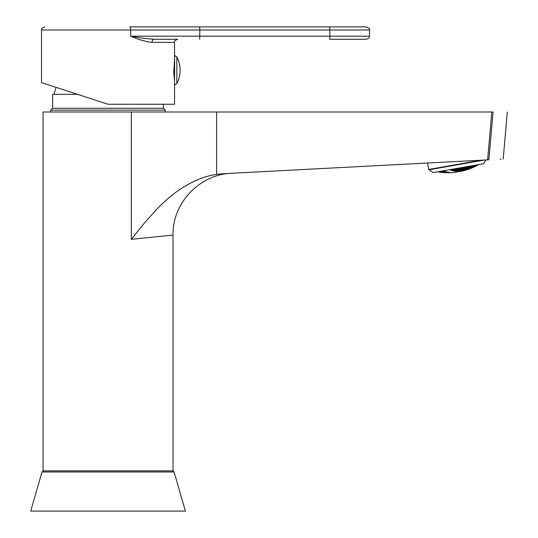 <?xml version="1.0" encoding="UTF-8"?>
<svg xmlns="http://www.w3.org/2000/svg" width="538" height="538" viewBox="0 0 538 538"><rect width="100%" height="100%" fill="white"/><g stroke="black" fill="none" stroke-linecap="round" stroke-linejoin="round"><path stroke-width="0.81" d="M41.971 471.994L174.104 471.994L185.388 511.1L30.693 511.1L41.971 471.994L43.457 470.878M441.678 171.656A59.799 6.073 80 0 0 441.906 171.931A59.792 48.474 80 0 1 440.427 171.878A61.863 56.436 -100 0 1 438.88 171.588A61.863 56.436 -100 0 0 440.427 171.878L440.346 171.414L440.427 171.878A59.792 48.474 80 0 0 441.906 171.931A59.799 6.073 80 0 1 441.678 171.656A61.857 56.436 80 0 1 440.131 171.366A61.857 56.436 80 0 0 441.678 171.656M438.571 171.642A58.81 5.972 80 0 0 438.692 171.756A59.792 48.474 80 0 1 438.214 171.703A59.792 48.474 80 0 0 438.692 171.756A58.81 5.972 80 0 1 438.571 171.642M444.079 172.268A60.283 6.126 80 0 0 444.294 172.429A60.693 49.207 80 0 1 442.814 172.389A61.783 56.369 -100 0 1 441.126 172.173A59.483 6.046 -100 0 1 440.911 172.005A59.994 48.642 -100 0 0 442.391 172.052A61.877 56.456 80 0 0 444.079 172.268A60.283 6.126 80 0 0 444.294 172.429A60.693 49.207 80 0 1 442.814 172.389A61.783 56.369 -100 0 1 441.126 172.173A59.483 6.046 -100 0 1 440.911 172.005A59.994 48.642 -100 0 0 442.391 172.052A61.877 56.456 80 0 0 444.079 172.268M440.878 172.153A59.409 6.032 80 0 0 441.086 172.268A60.693 49.207 80 0 1 439.586 172.106A61.507 56.113 -100 0 1 437.878 171.824A58.413 5.931 -100 0 1 437.791 171.783A58.413 5.931 -100 0 0 437.878 171.824L437.878 171.824A61.507 56.113 -100 0 0 439.586 172.106L439.586 172.106A60.693 49.207 80 0 0 441.086 172.268A59.409 6.032 80 0 1 440.878 172.153A61.769 56.355 80 0 1 439.176 171.878A61.769 56.355 80 0 0 440.878 172.153M437.979 171.75A59.994 48.642 -100 0 0 439.176 171.878A59.994 48.642 -100 0 1 437.979 171.75M437.811 171.837A61.877 61.877 0 0 0 440.111 172.187A59.052 5.999 -100 0 0 440.165 172.187A59.052 5.999 -100 0 1 440.111 172.187A61.877 61.877 0 0 1 437.811 171.837A58.326 5.925 80 0 1 437.67 171.804A58.326 5.925 80 0 0 437.811 171.837A58.326 5.925 80 0 0 437.824 171.844A60.693 49.207 80 0 1 437.629 171.81A60.693 49.207 80 0 0 437.798 171.837A58.326 5.925 80 0 0 437.824 171.844M446.439 172.611A60.7 6.167 80 0 0 446.641 172.678A61.332 49.725 80 0 1 445.161 172.637A61.641 56.241 -100 0 1 443.487 172.523A60 6.093 -100 0 1 443.292 172.456A60.841 49.328 -100 0 0 444.765 172.503A61.836 56.416 80 0 0 446.439 172.611A60.7 6.167 80 0 0 446.641 172.678A61.332 49.725 80 0 1 445.161 172.637A61.641 56.241 -100 0 1 443.487 172.523A60 6.093 -100 0 1 443.292 172.456A60.841 49.328 -100 0 0 444.765 172.503A61.836 56.416 80 0 0 446.439 172.611M443.238 172.51A59.933 6.086 80 0 0 443.325 172.523A61.877 61.877 0 0 0 446.177 172.678A61.433 49.805 -100 0 0 447.098 172.698A61.735 56.322 80 0 0 448.591 172.711A61.735 56.322 80 0 0 448.759 172.705A61.735 56.322 80 0 1 448.591 172.711A61.877 61.877 0 0 0 449.223 172.705A61.749 56.335 -100 0 1 449.001 172.705A61.09 6.207 -100 0 1 448.813 172.678A61.433 49.805 -100 0 0 450.266 172.604A61.87 56.45 80 0 0 451.913 172.557A61.507 6.248 80 0 0 452.102 172.584A61.729 50.047 80 0 1 451.53 172.617A61.729 50.047 80 0 1 450.649 172.658A61.749 56.335 -100 0 1 449.223 172.705A61.749 56.335 -100 0 1 449.001 172.705A61.09 6.207 -100 0 1 448.813 172.678A61.433 49.805 -100 0 0 450.266 172.604A61.87 56.45 80 0 0 451.913 172.557A61.507 6.248 80 0 0 452.102 172.584A61.729 50.047 80 0 1 451.53 172.617A61.729 50.047 80 0 1 450.649 172.658A61.749 56.335 -100 0 1 449.223 172.705A61.877 61.877 0 0 1 448.591 172.711A61.735 56.322 80 0 1 447.098 172.698A61.433 49.805 -100 0 1 446.177 172.678A61.877 61.877 0 0 1 443.325 172.523A59.933 6.086 80 0 1 443.238 172.51A61.621 56.221 80 0 1 441.557 172.342A61.621 56.221 80 0 0 443.238 172.51M440.111 172.187A59.052 5.999 -100 0 1 440.057 172.173A60.841 49.328 -100 0 0 441.557 172.342A60.841 49.328 -100 0 1 440.057 172.173A59.052 5.999 -100 0 0 440.111 172.187M444.839 171.521A60.592 6.153 80 0 0 445.081 171.851A59.792 48.474 80 0 1 443.621 171.918A61.85 56.429 -100 0 1 441.92 171.656A59.866 6.079 -100 0 1 441.678 171.326A58.877 47.734 -100 0 0 443.137 171.259A61.682 56.275 80 0 0 444.839 171.521A60.592 6.153 80 0 0 445.081 171.851A59.792 48.474 80 0 1 443.621 171.918A61.85 56.429 -100 0 1 441.92 171.656A59.866 6.079 -100 0 1 441.678 171.326A58.877 47.734 -100 0 0 443.137 171.259A61.682 56.275 80 0 0 444.839 171.521M443.514 171.326L443.621 171.918L443.514 171.326M441.859 171.319L441.92 171.656L441.859 171.319M447.239 172.12A60.962 6.194 80 0 0 447.461 172.342A60.693 49.207 80 0 1 446.009 172.416A61.877 56.456 -100 0 1 444.327 172.261A60.343 6.133 -100 0 1 444.099 172.039A59.994 48.642 -100 0 0 445.558 171.972A61.803 56.389 80 0 0 447.239 172.12A60.962 6.194 80 0 0 447.461 172.342A60.693 49.207 80 0 1 446.009 172.416A61.877 56.456 -100 0 1 444.327 172.261A60.343 6.133 -100 0 1 444.099 172.039A59.994 48.642 -100 0 0 445.558 171.972A61.803 56.389 80 0 0 447.239 172.12M445.935 172.005L446.009 172.416L445.935 172.005M449.6 172.463A61.265 6.227 80 0 0 449.808 172.584A61.332 49.725 80 0 1 448.349 172.658A61.843 56.423 -100 0 1 446.681 172.611A60.747 6.174 -100 0 1 446.479 172.483A60.841 49.328 -100 0 0 447.939 172.416A61.87 56.443 80 0 0 449.6 172.463A61.265 6.227 80 0 0 449.808 172.584A61.332 49.725 80 0 1 448.349 172.658A61.843 56.423 -100 0 1 446.681 172.611A60.747 6.174 -100 0 1 446.479 172.483A60.841 49.328 -100 0 0 447.939 172.416A61.87 56.443 80 0 0 449.6 172.463M442.552 170.943A60.162 6.113 80 0 0 442.646 171.091A58.622 47.532 80 0 1 441.389 171.145A58.622 47.532 80 0 0 442.646 171.091A60.162 6.113 80 0 1 442.552 170.943M450.508 169.537A60.162 54.883 80 0 0 451.1 169.598A58.622 47.532 -100 0 0 452.303 169.221A58.622 47.532 -100 0 1 451.1 169.598L451.1 169.598A60.162 54.883 80 0 1 450.508 169.537M454.879 169.329A59.799 54.56 80 0 0 456.54 169.349A59.792 48.474 -100 0 0 457.912 168.797A61.863 6.288 -100 0 1 457.656 168.28A61.863 6.288 -100 0 0 457.912 168.797A59.792 48.474 -100 0 1 456.54 169.349L456.392 168.502L456.54 169.349A59.799 54.56 80 0 1 454.879 169.329L454.785 168.784L454.879 169.329A61.857 6.281 80 0 1 454.623 168.818A61.857 6.281 80 0 0 454.879 169.329M458.605 168.112A58.81 53.652 80 0 0 459.499 168.085A59.792 48.474 -100 0 0 459.929 167.876A59.792 48.474 -100 0 1 459.499 168.085L459.499 168.085A58.81 53.652 80 0 1 458.605 168.112M457.287 169.941A60.283 54.997 80 0 0 458.927 169.853A60.693 49.207 -100 0 0 460.299 169.309A61.783 6.274 -100 0 1 460.037 168.838A59.483 54.264 -100 0 1 458.396 168.925A59.994 48.642 80 0 1 457.018 169.47A61.877 6.288 80 0 0 457.287 169.941A60.283 54.997 80 0 0 458.927 169.853A60.693 49.207 -100 0 0 460.299 169.309A61.783 6.274 -100 0 1 460.037 168.838A59.483 54.264 -100 0 1 458.396 168.925A59.994 48.642 80 0 1 457.018 169.47A61.877 6.288 80 0 0 457.287 169.941L457.192 169.409L457.287 169.941M458.759 168.912L458.927 169.853L458.759 168.912M460.259 168.737A59.409 54.197 80 0 0 461.886 168.602A60.693 49.207 -100 0 0 463.245 167.937A61.507 6.248 -100 0 1 462.962 167.405A58.413 53.296 -100 0 1 462.256 167.473A58.413 53.296 -100 0 0 462.962 167.405A61.507 6.248 -100 0 0 463.245 167.937A60.693 49.207 -100 0 1 461.886 168.602L461.705 167.567L461.886 168.602A59.409 54.197 80 0 1 460.259 168.737L460.151 168.132L460.259 168.737A61.769 6.274 80 0 1 459.983 168.212A61.769 6.274 80 0 0 460.259 168.737M461.059 167.681A59.994 48.642 80 0 1 459.983 168.212A59.994 48.642 80 0 0 461.059 167.681M463.521 167.244A58.326 53.215 80 0 0 464.805 167.089A60.693 49.207 -100 0 0 464.973 166.988A60.693 49.207 -100 0 1 464.805 167.089L464.805 167.089A58.326 53.215 80 0 1 463.521 167.244M459.647 170.284A60.7 55.374 80 0 0 461.268 170.102A61.332 49.725 -100 0 0 462.646 169.557A61.641 6.261 -100 0 1 462.398 169.194A60 54.742 -100 0 1 460.77 169.376A60.841 49.328 80 0 1 459.398 169.921A61.836 6.281 80 0 0 459.647 170.284A60.7 55.374 80 0 0 461.268 170.102A61.332 49.725 -100 0 0 462.646 169.557A61.641 6.261 -100 0 1 462.398 169.194A60 54.742 -100 0 1 460.77 169.376A60.841 49.328 80 0 1 459.398 169.921A61.836 6.281 80 0 0 459.647 170.284L459.573 169.86L459.647 170.284M461.133 169.342L461.268 170.102L461.133 169.342M462.619 169.093A59.933 54.681 80 0 0 464.233 168.858A61.332 49.725 -100 0 0 465.585 168.192A61.258 6.221 -100 0 1 465.33 167.769A59.052 53.881 -100 0 1 463.716 168.011A60.841 49.328 80 0 1 462.364 168.67A61.621 6.261 80 0 0 462.619 169.093A59.933 54.681 80 0 0 464.233 168.858A61.332 49.725 -100 0 0 465.585 168.192A61.258 6.221 -100 0 1 465.33 167.769A59.052 53.881 -100 0 1 463.716 168.011A60.841 49.328 80 0 1 462.364 168.67A61.621 6.261 80 0 0 462.619 169.093L462.532 168.589L462.619 169.093M464.072 167.957L464.233 168.858L464.072 167.957M465.552 167.648A58.978 53.807 80 0 0 467.152 167.352A61.332 49.725 -100 0 0 468.484 166.572A60.686 6.167 -100 0 1 468.383 166.39A60.686 6.167 -100 0 0 468.484 166.572A61.332 49.725 -100 0 1 467.152 167.352L467.024 166.632L467.152 167.352A58.978 53.807 80 0 1 465.552 167.648L465.444 167.062L465.552 167.648A61.224 6.221 80 0 1 465.283 167.163A61.224 6.221 80 0 0 465.552 167.648M465.834 166.841A60.841 49.328 80 0 1 465.283 167.163A60.841 49.328 80 0 0 465.834 166.841M461.96 170.378A61.05 55.696 80 0 0 463.568 170.102A61.729 50.047 -100 0 0 464.94 169.557A61.446 6.241 -100 0 1 464.711 169.295A60.458 55.158 -100 0 1 463.104 169.578A61.433 49.805 80 0 1 461.732 170.122A61.735 6.274 80 0 0 461.96 170.378A61.05 55.696 80 0 0 463.568 170.102A61.729 50.047 -100 0 0 464.94 169.557A61.446 6.241 -100 0 1 464.711 169.295A60.458 55.158 -100 0 1 463.104 169.578A61.433 49.805 80 0 1 461.732 170.122A61.735 6.274 80 0 0 461.96 170.378L461.96 170.378M463.467 169.517L463.568 170.102L463.467 169.517M464.94 169.194A60.397 55.105 80 0 0 466.533 168.858A61.729 50.047 -100 0 0 467.885 168.199A60.955 6.194 -100 0 1 467.643 167.876A59.624 54.399 -100 0 1 466.049 168.212A61.433 49.805 80 0 1 464.697 168.878A61.413 6.241 80 0 0 464.94 169.194A60.397 55.105 80 0 0 466.533 168.858A61.729 50.047 -100 0 0 467.885 168.199A60.955 6.194 -100 0 1 467.643 167.876A59.624 54.399 -100 0 1 466.049 168.212A61.433 49.805 80 0 1 464.697 168.878A61.413 6.241 80 0 0 464.94 169.194L464.866 168.797L464.94 169.194M466.406 168.145L466.533 168.858L466.406 168.145M467.865 167.762A59.557 54.331 80 0 0 469.452 167.365A61.729 50.047 -100 0 0 470.784 166.585A60.269 6.126 -100 0 1 470.535 166.195A58.595 53.457 -100 0 1 468.948 166.592A61.433 49.805 80 0 1 467.616 167.372A60.908 6.187 80 0 0 467.865 167.762A59.557 54.331 80 0 0 469.452 167.365A61.729 50.047 -100 0 0 470.784 166.585A60.269 6.126 -100 0 1 470.535 166.195A58.595 53.457 -100 0 1 468.948 166.592A61.433 49.805 80 0 1 467.616 167.372A60.908 6.187 80 0 0 467.865 167.762L467.784 167.278L467.865 167.762M469.304 166.511L469.452 167.365L469.304 166.511M470.75 166.054A58.508 53.376 80 0 0 471.537 165.832A58.508 53.376 80 0 1 470.75 166.054L470.75 166.054A60.209 6.12 80 0 1 470.71 165.98A60.209 6.12 80 0 0 470.75 166.054M464.233 170.237A61.339 55.959 80 0 0 465.821 169.853A61.877 50.168 -100 0 0 467.199 169.315A61.184 6.214 -100 0 1 466.984 169.154A60.848 55.515 -100 0 1 465.397 169.531A61.776 50.088 80 0 1 464.025 170.069A61.574 6.254 80 0 0 464.233 170.237A61.339 55.959 80 0 0 465.821 169.853A61.877 50.168 -100 0 0 467.199 169.315A61.184 6.214 -100 0 1 466.984 169.154A60.848 55.515 -100 0 1 465.397 169.531A61.776 50.088 80 0 1 464.025 170.069A61.574 6.254 80 0 0 464.233 170.237L464.233 170.237M465.753 169.45L465.821 169.853L465.753 169.45M467.213 169.053A60.801 55.468 80 0 0 468.786 168.616A61.877 50.168 -100 0 0 470.145 167.964A60.586 6.153 -100 0 1 469.923 167.735A60.128 54.856 -100 0 1 468.342 168.172A61.776 50.088 80 0 1 466.991 168.831A61.144 6.214 80 0 0 467.213 169.053A60.801 55.468 80 0 0 468.786 168.616A61.877 50.168 -100 0 0 470.145 167.964A60.586 6.153 -100 0 1 469.923 167.735A60.128 54.856 -100 0 1 468.342 168.172A61.776 50.088 80 0 1 466.991 168.831A61.144 6.214 80 0 0 467.213 169.053L467.213 169.053M468.692 168.078L468.786 168.616L468.692 168.078M470.145 167.621A60.068 54.802 80 0 0 471.712 167.123A61.877 50.168 -100 0 0 473.043 166.343A59.785 6.073 -100 0 1 472.808 166.06A59.214 54.022 -100 0 1 471.241 166.558A61.776 50.088 80 0 1 469.909 167.338A60.532 6.147 80 0 0 470.145 167.621A60.068 54.802 80 0 0 471.712 167.123A61.877 50.168 -100 0 0 473.043 166.343A59.785 6.073 -100 0 1 472.808 166.06A59.214 54.022 -100 0 1 471.241 166.558A61.776 50.088 80 0 1 469.909 167.338A60.532 6.147 80 0 0 470.145 167.621L470.077 167.244L470.145 167.621M471.591 166.45L471.712 167.123L471.591 166.45M473.023 165.919A59.14 53.955 80 0 0 474.583 165.361A61.877 50.168 -100 0 0 474.711 165.274A61.877 50.168 -100 0 1 474.583 165.361L474.583 165.361A59.14 53.955 80 0 1 473.023 165.919L472.969 165.583L473.023 165.919A59.718 6.066 80 0 1 472.808 165.61A59.718 6.066 80 0 0 473.023 165.919M466.466 169.847A61.561 56.167 80 0 0 468.04 169.369A61.783 50.095 -100 0 0 469.412 168.831A60.861 6.18 -100 0 1 469.217 168.764A61.171 55.811 -100 0 1 467.643 169.235A61.877 50.168 80 0 1 466.271 169.779A61.345 6.234 80 0 0 466.466 169.847A61.561 56.167 80 0 0 468.04 169.369A61.783 50.095 -100 0 0 469.412 168.831A60.861 6.18 -100 0 1 469.217 168.764A61.171 55.811 -100 0 1 467.643 169.235A61.877 50.168 80 0 1 466.271 169.779A61.345 6.234 80 0 0 466.466 169.847L466.466 169.847M469.439 168.663A61.13 55.77 80 0 0 471.006 168.132A61.783 50.095 -100 0 0 472.357 167.473A60.148 6.113 -100 0 1 472.149 167.352A60.565 55.259 -100 0 1 470.589 167.883A61.877 50.168 80 0 1 469.237 168.542A60.814 6.18 80 0 0 469.439 168.663A61.13 55.77 80 0 0 471.006 168.132A61.783 50.095 -100 0 0 472.357 167.473A60.148 6.113 -100 0 1 472.149 167.352A60.565 55.259 -100 0 1 470.589 167.883A61.877 50.168 80 0 1 469.237 168.542A60.814 6.18 80 0 0 469.439 168.663L469.439 168.663M470.938 167.769L471.006 168.132L470.938 167.769M472.371 167.231A60.512 55.206 80 0 0 473.924 166.639A61.783 50.095 -100 0 0 475.256 165.859A59.241 6.019 -100 0 1 475.041 165.67A59.765 54.526 -100 0 1 473.487 166.269A61.877 50.168 80 0 1 472.156 167.049A60.088 6.106 80 0 0 472.371 167.231A60.512 55.206 80 0 0 473.924 166.639A61.783 50.095 -100 0 0 475.256 165.859A59.241 6.019 -100 0 1 475.041 165.67A59.765 54.526 -100 0 1 473.487 166.269A61.877 50.168 80 0 1 472.156 167.049A60.088 6.106 80 0 0 472.371 167.231L472.371 167.231M473.837 166.141L473.924 166.639L473.837 166.141M475.256 165.529A59.698 54.466 80 0 0 476.668 164.931A59.698 54.466 80 0 1 475.256 165.529L475.195 165.193L475.256 165.529A59.16 6.012 80 0 1 475.027 165.287A59.16 6.012 80 0 0 475.256 165.529M468.652 169.214A61.729 56.315 80 0 0 469.082 169.066A61.729 56.315 80 0 0 470.205 168.643A61.453 49.819 -100 0 0 470.905 168.374A61.453 49.819 -100 0 0 471.584 168.105A60.471 6.147 -100 0 1 471.402 168.132A61.433 56.053 -100 0 1 469.849 168.703A61.735 50.054 80 0 1 468.477 169.248A61.063 6.2 80 0 0 468.652 169.214A61.729 56.315 80 0 0 469.082 169.066A61.729 56.315 80 0 0 470.205 168.643A61.453 49.819 -100 0 0 470.905 168.374A61.453 49.819 -100 0 0 471.584 168.105A60.471 6.147 -100 0 1 471.402 168.132A61.433 56.053 -100 0 1 469.849 168.703A61.735 50.054 80 0 1 468.477 169.248A61.063 6.2 80 0 0 468.652 169.214L468.652 169.214M471.631 168.031A61.406 56.019 80 0 0 473.171 167.399A61.453 49.819 -100 0 0 474.529 166.74A59.651 6.059 -100 0 1 474.334 166.713A60.942 55.596 -100 0 1 472.794 167.345A61.735 50.054 80 0 1 471.443 168.004A60.417 6.14 80 0 0 471.631 168.031A61.406 56.019 80 0 0 473.171 167.399A61.453 49.819 -100 0 0 474.529 166.74A59.651 6.059 -100 0 1 474.334 166.713A60.942 55.596 -100 0 1 472.794 167.345A61.735 50.054 80 0 1 471.443 168.004A60.417 6.14 80 0 0 471.631 168.031L471.631 168.031M474.556 166.592A60.895 55.555 80 0 0 476.09 165.899A61.453 49.819 -100 0 0 477.421 165.119A58.622 5.958 -100 0 1 477.226 165.031A60.256 54.97 -100 0 1 475.693 165.731A61.735 50.054 80 0 1 474.361 166.511A59.577 6.053 80 0 0 474.556 166.592A60.895 55.555 80 0 0 476.09 165.899A61.453 49.819 -100 0 0 477.421 165.119A58.622 5.958 -100 0 1 477.226 165.031A60.256 54.97 -100 0 1 475.693 165.731A61.735 50.054 80 0 1 474.361 166.511A59.577 6.053 80 0 0 474.556 166.592L474.556 166.592M477.441 164.89A60.195 54.916 80 0 0 477.757 164.736A60.195 54.916 80 0 1 477.441 164.89L477.441 164.89A58.534 5.945 80 0 1 477.327 164.816A58.534 5.945 80 0 0 477.441 164.89M473.776 167.157A61.614 56.214 80 0 0 475.296 166.424L475.296 166.424A60.868 49.348 -100 0 0 476.581 165.798A60.868 49.348 -100 0 1 475.296 166.424L475.296 166.424A61.614 56.214 80 0 1 473.776 167.157L473.776 167.157A59.953 6.093 80 0 1 473.709 167.19A59.953 6.093 80 0 0 473.776 167.157M476.621 165.778A59.079 6.005 -100 0 1 476.48 165.832A61.251 55.878 -100 0 1 474.953 166.565A61.352 49.745 80 0 1 473.601 167.224A59.953 6.093 80 0 0 473.709 167.19A59.953 6.093 80 0 1 473.601 167.224A61.352 49.745 80 0 0 474.953 166.565A61.251 55.878 -100 0 0 476.48 165.832A59.079 6.005 -100 0 0 476.621 165.778A61.877 61.877 0 0 0 478.659 164.668A58.353 5.931 80 0 0 478.685 164.655A58.353 5.931 80 0 1 478.659 164.668A58.353 5.931 80 0 1 478.638 164.682A58.353 5.931 80 0 0 478.659 164.668A61.877 61.877 0 0 1 476.621 165.778M476.702 165.711A61.211 55.844 80 0 0 478.215 164.91A60.868 49.348 -100 0 0 478.847 164.547A60.868 49.348 -100 0 1 478.215 164.91L478.215 164.91A61.211 55.844 80 0 1 476.702 165.711L476.702 165.711A58.998 5.992 80 0 1 476.52 165.724A58.998 5.992 80 0 0 476.702 165.711M478.49 164.608A60.673 55.353 -100 0 1 477.852 164.937A61.352 49.745 80 0 1 476.52 165.724A61.352 49.745 80 0 0 477.852 164.937A60.673 55.353 -100 0 0 478.49 164.608M451.866 170.284A60.592 55.279 80 0 0 453.534 170.358A59.792 48.474 -100 0 0 454.926 169.927A61.85 6.281 -100 0 1 454.65 169.416A59.866 54.62 -100 0 1 452.983 169.335A58.877 47.734 80 0 1 451.59 169.773A61.682 6.268 80 0 0 451.866 170.284A60.592 55.279 80 0 0 453.534 170.358A59.792 48.474 -100 0 0 454.926 169.927A61.85 6.281 -100 0 1 454.65 169.416A59.866 54.62 -100 0 1 452.983 169.335A58.877 47.734 80 0 1 451.59 169.773A61.682 6.268 80 0 0 451.866 170.284L451.765 169.719L451.866 170.284M453.359 169.356L453.534 170.358L453.359 169.356M454.267 170.882A60.962 55.616 80 0 0 455.921 170.855A60.693 49.207 -100 0 0 457.313 170.425A61.877 6.288 -100 0 1 457.058 170.021A60.343 55.051 -100 0 1 455.41 170.048A59.994 48.642 80 0 1 454.011 170.479A61.803 6.281 80 0 0 454.267 170.882A60.962 55.616 80 0 0 455.921 170.855A60.693 49.207 -100 0 0 457.313 170.425A61.877 6.288 -100 0 1 457.058 170.021A60.343 55.051 -100 0 1 455.41 170.048A59.994 48.642 80 0 1 454.011 170.479A61.803 6.281 80 0 0 454.267 170.882L454.186 170.425L454.267 170.882M455.773 170.042L455.921 170.855L455.773 170.042M456.627 171.225A61.265 55.898 80 0 0 458.262 171.097A61.332 49.725 -100 0 0 459.654 170.667A61.843 6.281 -100 0 1 459.418 170.364A60.747 55.421 -100 0 1 457.784 170.492A60.841 49.328 80 0 1 456.392 170.923A61.87 6.288 80 0 0 456.627 171.225A61.265 55.898 80 0 0 458.262 171.097A61.332 49.725 -100 0 0 459.654 170.667A61.843 6.281 -100 0 1 459.418 170.364A60.747 55.421 -100 0 1 457.784 170.492A60.841 49.328 80 0 1 456.392 170.923A61.87 6.288 80 0 0 456.627 171.225L456.567 170.876L456.627 171.225M458.147 170.465L458.262 171.097L458.147 170.465M458.941 171.319A61.507 56.12 80 0 0 460.562 171.091A61.729 50.047 -100 0 0 461.954 170.667A61.749 6.274 -100 0 1 461.732 170.459A61.09 55.737 -100 0 1 460.118 170.687A61.433 49.805 80 0 1 458.726 171.118A61.87 6.288 80 0 0 458.941 171.319A61.507 56.12 80 0 0 460.562 171.091A61.729 50.047 -100 0 0 461.954 170.667A61.749 6.274 -100 0 1 461.732 170.459A61.09 55.737 -100 0 1 460.118 170.687A61.433 49.805 80 0 1 458.726 171.118A61.87 6.288 80 0 0 458.941 171.319L458.941 171.319M460.481 170.64L460.562 171.091L460.481 170.64M461.214 171.171A61.688 56.282 80 0 0 462.815 170.849A61.877 50.168 -100 0 0 464.207 170.418A61.594 6.261 -100 0 1 464.005 170.311A61.372 55.992 -100 0 1 462.411 170.633A61.776 50.088 80 0 1 461.012 171.064A61.816 6.281 80 0 0 461.214 171.171A61.688 56.282 80 0 0 462.815 170.849A61.877 50.168 -100 0 0 464.207 170.418A61.594 6.261 -100 0 1 464.005 170.311A61.372 55.992 -100 0 1 462.411 170.633A61.776 50.088 80 0 1 461.012 171.064A61.816 6.281 80 0 0 461.214 171.171L461.214 171.171M463.447 170.781A61.809 56.396 80 0 0 465.027 170.364A61.783 50.095 -100 0 0 466.426 169.934A61.379 6.234 -100 0 1 466.238 169.927A61.588 56.187 -100 0 1 464.657 170.344A61.877 50.168 80 0 1 463.258 170.768A61.695 6.268 80 0 0 463.447 170.781A61.809 56.396 80 0 0 465.027 170.364A61.783 50.095 -100 0 0 466.426 169.934A61.379 6.234 -100 0 1 466.238 169.927A61.588 56.187 -100 0 1 464.657 170.344A61.877 50.168 80 0 1 463.258 170.768A61.695 6.268 80 0 0 463.447 170.781L463.447 170.781M468.43 169.295A61.103 6.207 -100 0 1 468.423 169.295A61.749 56.335 -100 0 1 466.863 169.813A61.735 50.054 80 0 1 465.847 170.129A61.735 50.054 80 0 0 466.863 169.813A61.749 56.335 -100 0 0 468.423 169.295A61.103 6.207 -100 0 1 468.423 169.295A61.877 61.877 0 0 0 469.082 169.066A61.877 61.877 0 0 1 468.43 169.295M463.648 170.741A61.756 36.147 -100 0 1 449.553 169.705A61.756 36.147 -100 0 0 463.648 170.741A61.877 61.877 0 0 0 465.847 170.129A61.877 61.877 0 0 1 463.648 170.741M443.251 170.822A61.756 36.147 80 0 0 454.072 172.429A61.756 36.147 80 0 0 458.833 171.407A61.756 36.147 80 0 1 454.072 172.429A61.756 36.147 80 0 1 443.251 170.822M481.234 160.196L428.645 169.463L433.124 172.604L443.547 170.768L433.124 172.604L429.089 169.779L484.408 160.035M443.547 170.768L483.4 163.747L486.056 159.947L483.4 163.747L443.547 170.768M77.566 94.345L52.657 94.345L52.657 108.272L50.801 110.129L50.801 111.985M163.417 104.251L163.417 108.272L52.657 108.272M163.417 108.272L165.274 110.129L50.801 110.129M174.561 74.621L173.882 74.782M174.561 74.849L173.882 74.849M174.648 55.522L174.561 84.91L174.648 55.522L176.847 56.846L176.847 83.585A28.857 28.857 0 0 0 176.847 56.846M216.626 174.399L223.452 173.707C234.366 173.135 234.366 173.135 223.452 173.707L488.894 159.799L493.077 111.985C511.974 111.985 511.974 111.985 493.077 111.985L216.626 111.985L216.626 174.399C204.87 175.96 192.469 181.084 179.43 189.773C172.442 194.467 164.978 200.869 157.022 208.973L144.466 222.94L131.306 239.343L131.306 111.985L216.626 111.985M488.894 159.799C507.926 158.797 507.926 158.797 488.894 159.799M501.08 159.161L500.078 159.208M191.602 182.543L198.771 179.302M131.306 111.985L43.067 111.985L43.067 470.878L173.014 470.878L173.014 235.072L131.306 239.343M159.813 236.424L161.669 236.236M66.934 90.895L108.037 104.251L41.52 82.637L108.037 104.251L174.561 104.251L174.561 84.91M152.046 42.367L174.561 42.367C173.929 41.419 174.958 40.39 177.654 39.274L154.09 39.274A3.093 2.044 -90 0 0 152.046 42.367C145.724 41.695 138.609 39.637 130.7 36.18L142.536 38.191L154.09 39.274M366.385 39.274L329.733 39.274L329.895 36.18L369.478 36.18C368.738 37.135 370.917 37.532 366.385 39.274M129.645 26.9L329.733 26.9L199.672 26.9L199.833 29.994L130.7 29.994A3.093 1.056 -90 0 0 129.645 26.9M44.614 26.9C39.482 29.247 42.536 28.958 41.52 29.994L130.7 29.994L130.7 36.18L329.895 36.18L329.733 26.9L366.385 26.9C369.223 28.198 370.258 29.227 369.478 29.994L199.833 29.994L199.672 39.274M41.52 29.994L41.52 82.637L45.387 83.894M174.46 80.108L174.527 80.532M174.554 80.707L173.754 72.28L174.561 59.698L174.561 42.367M487.63 159.867L491.813 111.985M174.104 471.994L172.617 470.878M451.53 172.617A61.877 61.877 0 0 0 454.072 172.429A61.877 61.877 0 0 1 451.53 172.617M470.905 168.374A61.877 61.877 0 0 0 473.709 167.19A61.877 61.877 0 0 1 470.905 168.374M53.894 94.345L56.107 87.371M165.274 110.129L165.274 111.985M428.645 169.463L427.508 163.014M174.648 84.91L176.847 83.585M507.307 111.985L503.191 159.046M173.014 235.072C172.247 203.189 199.773 174.191 231.649 173.276M369.478 36.18L369.478 29.994"/></g></svg>

